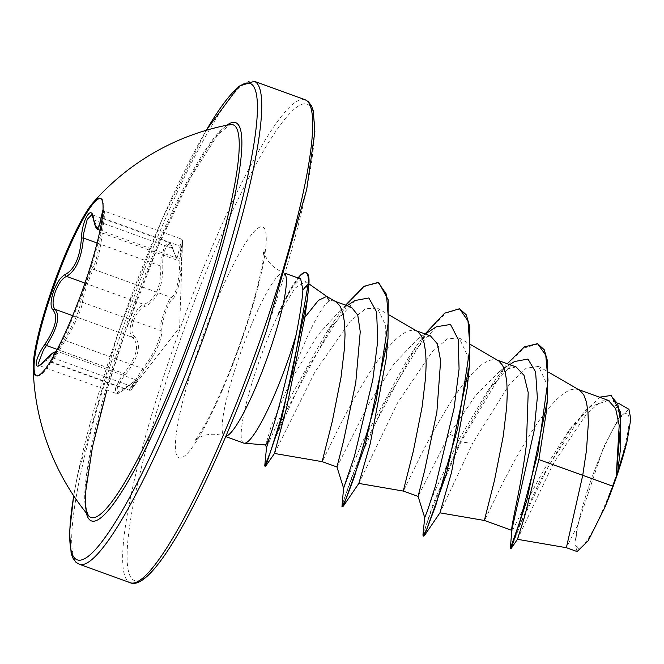 <?xml version="1.0" encoding="UTF-8"?>
<svg xmlns="http://www.w3.org/2000/svg" width="664" height="664" viewBox="0 0 664 664"><rect width="100%" height="100%" fill="white"/><g stroke="black" fill="none" stroke-linecap="round" stroke-linejoin="round"><path stroke-width="0.5" stroke-dasharray="3.32 2.49" d="M100.72 198.478A94.388 14.542 109.9 0 1 101.152 198.586A94.388 14.542 109.9 0 1 103.103 218.058A94.388 14.542 109.9 0 1 85.955 282.955A94.388 14.542 109.9 0 1 50.779 362.361A94.388 14.542 109.9 0 1 36.81 376.056A94.388 14.542 109.9 0 1 36.404 375.857M103.053 209.575L103.426 213.634L101.003 233.28C98.355 252.386 95.616 263.749 92.794 267.368C91.557 268.787 89.35 274.132 86.179 283.395C82.917 292.807 81.016 299.398 80.468 303.166C79.215 311.341 73.903 323.36 64.532 339.213L52.215 360.071L55.286 352.874M181.455 260.911L182.509 242.426L182.276 241.032L181.645 247.166C180.55 262.994 177.637 263.741 172.914 249.415C170.374 236.118 161.867 249.822 162.78 265.716C162.929 287.462 156.928 301.033 144.777 306.436C140.328 308.088 136.626 312.835 133.672 320.679C131.198 328.555 131.447 333.818 134.427 336.457C141.897 344.599 138.809 357.406 125.172 374.886C114.316 387.867 114.175 399.363 124.99 388.606C138.577 377.276 141.49 376.521 133.73 386.357C126.625 396.167 135.141 382.489 143.864 370.08C156.181 352.883 162.182 339.329 161.85 329.402C161.642 326.049 162.896 320.397 165.602 312.453C168.307 304.676 170.507 300.319 172.192 299.381C177.188 295.762 180.276 282.947 181.455 260.911L179.894 261.184L179.38 270.696C177.869 286.865 175.138 295.771 171.171 297.414C168.673 297.464 159.169 325.053 159.841 330.307C160.904 337.063 157.028 347.355 148.213 361.166L142.901 368.62C133.779 382.489 124.458 397.47 131.796 386.465L136.145 379.966L57.087 351.289L54.448 358.419L52.232 362.229L129.206 390.142L131.796 386.465L54.448 358.419L69.927 332.78C77.447 318.645 81.639 308.478 82.494 302.261C82.494 297.181 91.931 269.758 93.823 269.368C95.931 266.994 98.347 257.981 101.086 242.31L104.248 218.116L104.406 211.144L102.762 218.074L97.965 229.487M124.99 388.606A1.693 0.88 -132.3 0 1 124.865 388.797A1.693 0.88 -132.3 0 1 123.57 388.581L115.802 393.287L38.886 365.416L46.223 360.535L57.071 351.289L56.199 351.165M44.994 360.303A1.693 0.93 42.4 0 1 46.223 360.535L123.57 388.581L136.684 380.024C137.016 379.136 133.074 382.057 124.865 388.797C119.329 393.237 116.308 394.731 115.802 393.296L115.47 388.199L120.624 377.932L123.77 373.55C137.008 357.157 139.913 345.089 132.485 337.353C129.43 334.54 129.264 328.829 131.987 320.206C135.199 311.607 139.149 306.353 143.822 304.452C155.617 299.539 161.269 286.757 160.779 266.106L160.97 260.794L164.099 247.216L168.863 242.534L171.885 248.236A1.693 1.129 -14.3 0 1 172.93 248.967A1.693 1.129 -14.3 0 1 172.914 249.415M88.378 515.563A208.811 32.179 109.9 0 1 124.458 330.713A208.811 32.179 109.9 0 1 230.151 124.558L217.883 134.584L190.493 177.637L157.517 247.705L125.554 331.386L106.912 390.083M589.632 484.106A71.745 11.056 -70.1 0 0 586.519 493.468A71.745 11.056 -70.1 0 0 580.253 547.858A71.745 11.056 -70.1 0 0 615.428 477.466A71.745 11.056 -70.1 0 0 627.654 413.763A71.745 11.056 -70.1 0 0 598.372 460.783A71.745 11.056 -70.1 0 0 589.632 484.106M243.696 443.079A86.868 13.388 109.9 0 1 257.69 365.432A86.868 13.388 109.9 0 1 278.349 314.221L278.341 315.118L294.957 288.193L305.614 281.611L307.814 292.45L306.32 307.158M351.497 307.274L340.781 309.764L317.55 335.378L292.791 377.119L289.048 384.414A77.564 11.952 109.9 0 1 291.629 376.704A77.564 11.952 109.9 0 1 329.253 300.842L331.925 300.618L335.992 301.78M289.048 384.414L271.169 426.238L265.7 444.98M579.332 390.017L575.256 388.847L569.521 390.025L562.939 393.935L555.677 400.375L547.9 409.074L539.832 419.656L531.665 431.675L515.92 458.027L502.299 483.832L484.512 520.493M608.332 400.409L590.686 406.459L568.002 431.974L544.746 468.477C523.854 504.939 511.38 535.308 511.828 529.947L511.969 530.436M516.044 366.935L500.689 370.371L475.631 395.379L449.536 433.957L418.096 496.415M498.216 360.602L494.149 359.44L488.413 360.618L481.832 364.528L474.561 370.968L466.792 379.659L458.716 390.241L450.549 402.268L434.812 428.612L421.192 454.417L403.397 491.086M430.446 335.884L417.822 338.839L393.744 364.229L368.42 404.542L336.98 466.999M417.108 331.195L413.041 330.025L407.298 331.212L400.716 335.113L393.453 341.553L385.684 350.252L377.608 360.834L369.441 372.853L353.696 399.205L340.076 425.01L322.289 461.671M517.455 539.301L553.295 463.596L586.727 413.755L601.526 400.973L612.839 399.969L620.483 415.938L620.666 447.577L617.678 471.988M577.107 551.568L574.891 544.082L577.389 525.863L603.418 447.553L618.865 417.947L628.941 409.323M577.389 525.863L566.375 547.7M449.536 433.957L458.982 439.352L487.7 390.996L514.575 361.515M424.703 517.588L433.741 493.609L458.982 439.352L460.202 441.776L495.427 379.75L507.23 363.723M516.509 531.781L539.641 481.45L572.144 426.163L599.492 397.18M422.96 534.902L433.243 503.453L460.202 441.776L460.882 442.016L504.341 368.495L523.664 348.143L538.23 343.902M511.048 548.63L520.866 523.224L548.929 465.364L583.88 412.087L599.268 397.96L611.17 395.462M423.757 536.163L425.176 528.693L432.156 508.342L460.882 442.016L472.644 443.228L509.562 384.116L526.162 368.205L538.612 366.412L546.049 382.389L546.007 414.145M274.448 453.454L315.068 371.716L350.144 321.334L365.532 308.76L377.285 308.096L385.676 325.426L386.025 359.465M358.834 483.434L397.603 402.774L432.297 351.679L447.536 338.773L459.098 337.91L467.091 354.651L467.265 387.718M439.966 512.824L472.644 443.228M278.349 314.221L291.147 288.101L300.676 278.98M436.431 326.771L407.978 358.502L362.27 442.124L343.587 488.239M355.016 300.518L326.456 332.373L283.37 409.879L266.496 447.777M425.068 333.934L415.838 346.907L364.262 444.531L341.844 505.495M345.604 305.116L334.374 320.687L285.022 413.249L264.762 465.763M460.243 308.984L445.976 312.96L427.251 332.224L385.078 401.927L352.493 475.109L344.384 498.232L342.641 506.756M378.837 282.665L364.868 286.45L346.699 304.834L306.311 370.421L275.386 437.9L267.542 458.799L265.476 466.311M278.008 314.105A86.569 13.338 109.9 0 1 292.998 285.147A86.569 13.338 109.9 0 1 298.003 277.959M278.341 315.118A86.569 13.338 109.9 0 1 306.486 272.829M131.796 386.465A1.693 1.286 37.7 0 0 133.73 386.357L132.551 387.884C131.314 389.984 130.194 390.739 129.206 390.142M97.093 243.016L160.779 266.106A1.693 0.531 177.3 0 0 162.78 265.716M84.959 283.105L143.822 304.452A1.693 1.419 -105.2 0 1 144.777 306.436M72.666 315.657L132.485 337.353A1.693 1.494 124.9 0 0 134.427 336.457M57.145 349.388L123.77 373.55L125.172 374.886M143.864 370.08A1.693 0.697 -144 0 0 142.901 368.62L65.553 340.574A1.693 0.689 30.7 0 1 64.532 339.213M161.85 329.402A1.693 1.585 171.5 0 1 159.841 330.307L82.494 302.261A1.693 1.594 4.8 0 0 80.468 303.166M172.192 299.381A1.693 1.66 -106.4 0 0 171.171 297.414L93.823 269.368A1.693 1.677 52.9 0 1 92.794 267.368M97.94 229.47L91.898 214.63L168.863 242.534C169.71 241.92 171.063 244.061 172.93 248.967C175.869 256.96 177.238 260.022 177.039 258.155L180.11 246.12A1.693 1.046 -176.3 0 1 181.645 247.166M102.248 217.933A1.693 1.046 9.8 0 0 102.762 218.074L180.11 246.12L181.305 239.032L179.894 261.184L102.546 233.139L101.003 233.28M93.466 219.286A1.693 1.179 171.5 0 0 94.537 220.191L171.885 248.236L176.989 258.138L100.065 230.25M54.448 358.419A1.693 1.295 -149.8 0 0 52.448 358.626M86.337 513.048A211.75 32.627 109.9 0 1 125.496 331.419A211.75 32.627 109.9 0 1 226.98 125.172M73.745 495.875A253.441 39.06 109.9 0 1 118.001 333.353A253.441 39.06 109.9 0 1 206.305 130.285M79.174 564.209A256.827 39.583 109.9 0 1 120.541 334.648A256.827 39.583 109.9 0 1 254.27 81.315M175.255 354.111A253.441 39.06 -70.1 0 0 138.759 580.726A253.441 39.06 -70.1 0 0 266.397 330.647A253.441 39.06 -70.1 0 0 302.892 104.04A253.441 39.06 -70.1 0 0 175.255 354.111M305.224 99.791A256.827 39.583 -70.1 0 0 171.503 353.123A256.827 39.583 -70.1 0 0 130.127 582.685M284.873 273.585A86.868 13.388 -70.1 0 0 283.835 272.821A86.868 13.388 -70.1 0 0 238.608 358.51A86.868 13.388 -70.1 0 0 224.615 436.157A86.868 13.388 -70.1 0 0 225.893 436.231M242.916 336.698A122.823 18.932 -70.1 0 0 260.603 226.872A122.823 18.932 -70.1 0 0 198.743 348.069A122.823 18.932 -70.1 0 0 181.056 457.886A122.823 18.932 -70.1 0 0 242.916 336.698M305.639 281.569L308.959 283.901L307.814 292.45M100.322 198.287L101.152 198.586M101.858 227.196L103.103 218.058M132.551 387.876L179.645 327.452L182.484 243.273M206.172 130.327L161.85 219.992L117.943 333.386L77.688 474.528L73.662 495.759M598.372 460.783A452.018 452.018 0 0 0 586.519 493.468M284.972 273.236L283.835 272.821C274.398 268.845 268.148 262.927 265.094 255.076L263.749 250.037L262.753 261.251C259.923 279.884 253.117 305.174 242.31 337.096C231.902 367.043 221.195 392.955 210.189 414.826C204.57 426.645 195.49 440.356 194.585 440.771L198.851 437.767C206.23 433.7 214.821 433.16 224.615 436.157L225.752 436.572M578.659 389.627L577.937 389.361M497.543 360.212L496.83 359.954M416.436 330.805L415.714 330.539M335.32 301.39L334.606 301.132M612.839 399.969L617.918 402.915M567.994 431.974L572.144 426.163M487.7 390.996L495.427 379.75M377.285 308.088L389.303 315.06M459.098 337.91L470.751 344.666M538.629 366.395L548.63 372.205M407.978 358.502L415.838 346.907M326.456 332.373L334.374 320.687M425.259 334L417.805 338.806M347.106 305.664L340.781 309.764M291.147 288.101L292.998 285.147M500.689 370.371L509.711 364.627M182.492 243.173C182.534 237.446 181.953 240.434 181.305 239.032L104.406 211.144L103.484 210.231L101.866 227.129M50.779 362.361L52.215 360.071L50.53 362.586L52.232 362.229M35.972 375.749L36.81 376.056"/><path stroke-width="1" d="M36.404 375.857A94.388 14.542 109.9 0 1 52.008 291.687A94.388 14.542 109.9 0 1 100.72 198.478M51.178 291.388A94.388 14.542 109.9 0 1 93.051 202.661A94.388 14.542 109.9 0 1 100.322 198.287A94.388 14.542 109.9 0 1 85.116 282.648A94.388 14.542 109.9 0 1 35.972 375.749A94.388 14.542 109.9 0 1 33.2 367.731A94.388 14.542 109.9 0 1 51.178 291.388M44.994 360.303A1.693 0.93 42.4 0 0 44.812 360.428A1.693 0.93 42.4 0 0 44.704 360.618C33.266 374.197 33.466 360.535 44.92 344.259C55.56 328.066 58.291 316.72 53.12 310.204C50.306 307.299 50.398 301.174 53.402 291.836C56.838 282.499 60.856 276.689 65.462 274.398C74.708 269.119 80.029 257.092 81.415 238.318C81.979 219.651 92.064 203.45 93.499 218.879C96.097 231.23 98.67 230.566 101.243 216.887L103.053 209.575M93.499 218.879A1.693 1.179 171.5 0 0 93.466 219.286L91.881 214.621L87.25 219.319L83.797 232.815L83.432 238.061C81.705 257.889 76.053 270.671 66.475 276.407C62.084 278.448 58.307 283.76 55.137 292.343C52.398 300.916 52.398 306.577 55.137 309.308C60.358 316.18 57.453 328.248 46.422 345.496L43.459 349.953L38.064 364.171M93.051 202.661A241.422 241.422 0 0 1 230.151 124.558L230.151 124.558A208.811 32.179 109.9 0 1 199.549 311.383A208.811 32.179 109.9 0 1 88.378 515.563L86.328 510.458L85.581 505.03L85.615 492.107L92.512 446.731L106.912 390.083M244.252 443.195L265.7 444.98L269.061 438.771C274.938 422.694 282.25 395.844 290.998 358.211L296.094 334.98A86.868 13.388 109.9 0 1 288.931 357.39A86.868 13.388 109.9 0 1 244.252 443.195A86.868 13.388 109.9 0 1 243.696 443.079L225.752 436.572M269.061 438.771L266.496 447.777L264.762 465.763L265.683 466.128L281.694 418.403L307.474 298.526L304.826 317.384L318.38 300.41L326.705 296.401L329.253 300.842M507.23 363.723L524.452 346.882L537.558 343.653L544.272 349.803L547.75 361.88L547.327 400.898L546.007 414.145L538.869 459.596L524.66 516.426L517.455 539.309L566.375 547.7L582.735 475.308L612.797 486.214A77.564 11.952 -70.1 0 0 616.051 477.042A77.564 11.952 -70.1 0 0 616.209 476.594L619.197 425.325L615.628 408.551L608.332 400.409L578.659 389.627M538.869 459.596L582.735 475.308L586.461 450.474L588.37 422.877L587.906 411.348L586.378 401.903L583.756 394.864L580.029 390.465L548.63 372.205M511.828 529.947C510.799 526.012 521.331 486.355 526.403 444.531L528.204 392.54L524.004 375.326L516.044 366.935M511.795 530.387L484.504 520.493L484.471 520.028L494.555 480.031L503.254 436.14L506.74 406.658L507.254 393.462L506.79 381.941L505.271 372.487L502.64 365.449L498.921 361.058L470.751 344.666M418.088 496.357L424.62 470.569L436.87 412.07L440.63 360.751L437.443 343.902L430.446 335.884L416.436 330.805M418.096 496.415L403.397 491.078L403.363 490.613L413.448 450.615L422.146 406.733L425.624 377.252L426.147 364.055L425.682 352.526L424.155 343.081L421.532 336.042L417.814 331.643L389.303 315.06M347.106 305.664L355.016 300.518L368.844 297.97L376.621 312.03L377.766 340.806L372.836 379.592L354.402 456.359L343.587 488.239L336.972 466.958L343.52 441.103L355.763 382.663L360.245 331.685L357.755 315.076L351.497 307.274L335.32 301.39M336.98 466.999L322.281 461.671L322.248 461.206L332.332 421.208L341.03 377.318L344.516 347.845L345.031 334.639L344.566 323.119L343.047 313.674L340.416 306.635L336.698 302.236L326.705 296.393M599.492 397.18L611.17 395.462L620.417 411.979L620.757 446.806L617.678 471.988L627.231 440.539L630.8 418.967L628.941 409.323L617.918 402.915M612.797 486.214L604.854 507.445L588.271 540.645L577.107 551.568L566.367 547.7M509.711 364.627L514.575 361.515L527.963 359.075L535.607 371.89L537.342 397.454L534.072 431.036L511.836 529.814L510.367 548.315L516.509 531.781M537.558 343.653L545.75 355.19L548.007 380.098L537.848 453.313L519.804 521.589L510.367 548.315M610.49 395.213L617.769 403.978L620.798 422.312L616.209 476.594M547.327 400.898L526.984 499.901L511.106 548.572L510.375 548.381M617.81 471.033L616.25 476.37M304.826 317.384L286.765 407.239L274.448 453.454L322.289 461.671M386.025 359.465L370.304 443.452L358.834 483.425L403.397 491.086M424.703 517.588L422.96 534.902L423.076 535.923L423.757 536.163L424.503 535.466L446.366 474.295L469.348 366.312L467.265 387.718L451.553 472.328L439.941 512.84L484.512 520.493M300.676 278.98L302.9 289.927C302.261 300.286 299.987 315.3 296.094 334.98M418.079 496.365L424.703 517.646L427.865 509.587L435.625 485.409L454.118 408.036L459.073 368.985L458.185 339.354L450.507 324.455L436.431 326.771L425.259 334M423.076 535.923L427.209 528.27L435.8 505.329L457.695 428.272L469.996 347.737L467.971 320.944L459.571 308.743L444.681 313.167L425.068 333.934M343.587 488.173L341.968 506.507L346.044 498.988L354.526 476.395L376.256 400.259L388.556 320.421L386.44 294.26L378.156 282.416L364.013 286.325L345.604 305.116M264.803 466.07L269.833 453.861L280.548 419.822L292.442 372.296L308.287 283.636L308.959 283.885L307.474 298.526M469.348 366.312L469.772 326.812L466.261 314.819L459.571 308.743M341.968 506.507L342.641 506.756L343.388 506.051L365.042 445.619L388 338.457L388.241 299.904L378.837 282.665L378.156 282.416M604.854 507.445A77.107 11.886 -70.1 0 0 627.231 440.539M298.003 277.959A86.569 13.338 109.9 0 1 305.813 272.58A86.569 13.338 109.9 0 1 308.287 283.636L302.9 289.927M305.813 272.58L306.486 272.829A86.569 13.338 109.9 0 1 308.959 283.885L326.821 296.459M81.415 238.318A1.693 0.564 2.2 0 1 83.432 238.061L97.093 243.016M65.462 274.398A1.693 1.477 68.9 0 0 66.475 276.407L84.959 283.105M53.12 310.204A1.693 1.552 -51.8 0 1 55.137 309.308L72.666 315.657M44.92 344.259L46.422 345.496L57.145 349.388M55.286 352.874L52.813 352.974L44.704 360.618M101.243 216.887A1.693 1.046 9.8 0 0 102.248 217.933M226.98 125.172A211.75 32.627 109.9 0 1 201.648 311.823A211.75 32.627 109.9 0 1 86.337 513.048M206.305 130.285A253.441 39.06 109.9 0 1 257.433 105.775A253.441 39.06 109.9 0 1 209.143 309.889A253.441 39.06 109.9 0 1 104.605 538.139A253.441 39.06 109.9 0 1 73.745 495.875M305.224 99.791L308.445 101.733L311.565 106.024L313.225 110.556L314.861 131.613L306.71 189.472L266.455 330.614C236.857 417.017 198.129 503.827 169.743 547.576C146.669 583.54 135.041 585.1 130.127 582.685A256.827 39.583 -70.1 0 0 263.857 329.352A256.827 39.583 -70.1 0 0 305.224 99.791L254.27 81.315A256.827 39.583 109.9 0 1 212.903 310.877A256.827 39.583 109.9 0 1 79.174 564.209L75.953 562.267L72.832 557.976L71.172 553.444L69.537 532.387L73.662 495.759M225.893 436.231A86.868 13.388 -70.1 0 0 269.85 350.467A86.868 13.388 -70.1 0 0 284.873 273.585M33.2 367.731A241.422 241.422 0 0 0 88.378 515.554M516.044 366.918L497.543 360.212M130.127 582.685L79.174 564.209M511.106 548.572L517.455 539.301M620.757 446.806L620.691 447.586M300.692 278.938L284.972 273.236M266.496 447.835L265.575 444.847M274.556 453.363L265.683 466.128M386.05 359.448L388 338.457M358.851 483.409L343.388 506.051M439.966 512.824L424.503 535.466M206.172 130.327L238.949 86.195L254.27 81.315M100.065 230.25L97.94 229.478M56.199 351.165L51.41 353.97L44.812 360.428C36.802 368.246 39.525 364.337 38.769 365.383L38.886 365.407M93.466 219.286C94.902 226.059 96.404 229.462 97.965 229.478L97.965 229.478"/></g></svg>
